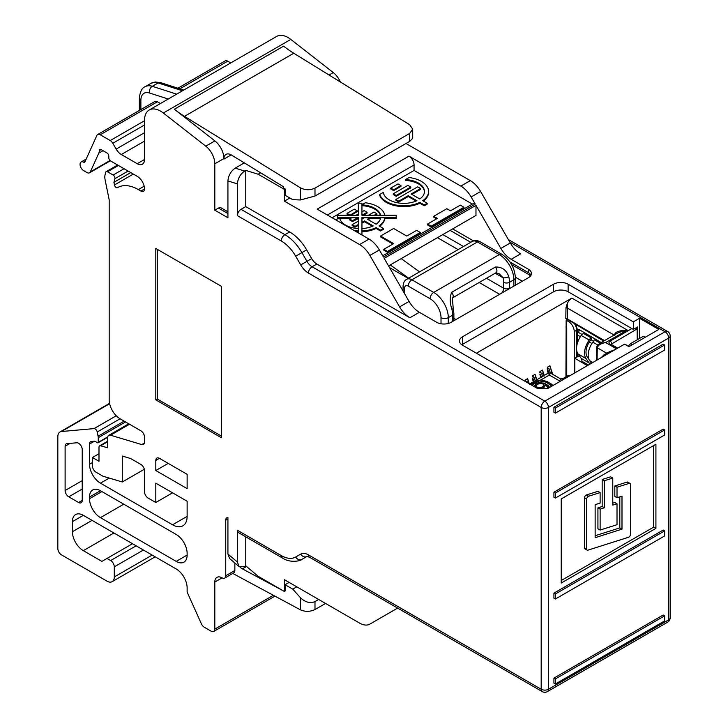 <?xml version="1.0" encoding="UTF-8"?>
<svg xmlns="http://www.w3.org/2000/svg" width="728" height="728" viewBox="0 0 728 728"><rect width="100%" height="100%" fill="white"/><g stroke="black" fill="none" stroke-linecap="round" stroke-linejoin="round"><path stroke-width="1.09" d="M405.46 179.607A20.602 11.894 180 0 1 418.427 183.056A20.602 11.894 180 0 1 424.46 191.473A20.602 11.894 180 0 1 419.81 198.999L411.147 193.994L420.611 188.525L417.699 186.841L395.85 199.463L398.762 201.146L408.226 195.677L416.898 200.682A20.602 11.894 180 0 1 395.759 202.411A20.602 11.894 180 0 1 383.319 192.392L379.688 194.485L379.688 195.332A24.725 14.278 0 0 0 419.829 203.212L419.829 202.375L424.26 204.932L427.172 203.249L422.74 200.691A24.725 14.278 0 0 0 428.583 191.473A24.725 14.278 0 0 0 421.339 181.372A24.725 14.278 0 0 0 409.081 177.514L405.46 179.607L405.46 180.453A20.602 11.894 180 0 1 418.427 183.902A20.602 11.894 180 0 1 424.451 191.892M621.994 529.165L595.14 537.683L595.14 504.65L600.118 503.075L600.118 492.583L588.57 496.241A2.166 1.247 120 0 0 586.713 499.044L586.713 549.121A2.166 1.247 120 0 0 587.159 550.113A2.166 1.247 120 0 0 587.905 550.159L628.555 537.264A2.166 1.247 120 0 0 628.892 537.109A2.166 1.247 120 0 0 630.421 534.47L630.421 484.384A2.166 1.247 120 0 0 629.975 483.392A2.166 1.247 120 0 0 629.229 483.346L617.016 487.223L614.823 485.958L614.823 496.45L617.016 497.715L621.994 496.141L621.994 529.165L619.81 527.9L595.14 535.726M380.362 215.242A20.602 11.894 0 0 0 374.72 209.136A20.602 11.894 0 0 0 361.952 205.696M380.598 215.242A20.602 11.894 0 0 0 374.72 208.29A20.602 11.894 0 0 0 361.952 204.859M361.952 204.732L365.374 202.757A24.725 14.278 180 0 1 377.632 206.616A24.725 14.278 180 0 1 384.748 215.242M70.088 443.37L65.111 446.246A5.151 2.976 60 0 1 66.175 443.889A5.151 2.976 60 0 1 66.93 443.652L76.768 442.779A5.151 2.976 60 0 1 78.588 443.261A5.151 2.976 60 0 1 82.228 449.576L82.228 500.4A5.151 2.976 60 0 1 81.163 502.757A5.151 2.976 60 0 1 78.588 502.502L82.228 500.4M231.204 154.891L223.924 159.095A10.301 5.951 60 0 1 226.053 154.382A10.301 5.951 60 0 1 231.204 154.891A10.301 5.951 60 0 1 231.459 155.046L283.656 186.841L283.601 188.07L285.112 188.943L284.384 189.371L258.158 174.229L245.773 170.416L245.773 206.616L241.041 209.346L284.912 234.671L289.644 231.941L245.773 206.616M283.638 591.027L242.388 568.85A10.301 5.951 60 0 1 242.133 568.714A10.301 5.951 60 0 1 240.058 567.167M144.171 186.204L138.329 189.58A41.214 23.796 -120 0 0 117.718 187.542A41.214 23.796 -120 0 0 117.517 187.651A2.575 1.483 60 0 1 117.508 187.66A2.575 1.483 60 0 1 116.216 187.533A2.575 1.483 60 0 1 114.46 184.958L113.923 182.319L114.888 178.697A2.575 1.483 -120 0 0 113.131 175.038L107.48 171.772A2.575 1.483 -120 0 0 106.188 171.644A2.575 1.483 -120 0 0 105.715 172.309L105.123 174.52A12.877 7.435 -120 0 0 105.123 179.962L109.182 199.809L109.182 399.872A15.452 8.918 -120 0 0 120.111 418.8L140.877 430.794A5.151 2.976 60 0 1 144.517 437.1L144.517 442.087A5.151 2.976 60 0 1 143.452 444.453A5.151 2.976 60 0 1 141.723 444.571L110.52 435.208A5.151 2.976 -120 0 0 108.8 435.326A5.151 2.976 -120 0 0 107.726 437.683L107.726 447.82L100.646 445.782A3.094 1.784 -120 0 0 99.627 445.855A3.094 1.784 -120 0 0 98.99 447.274L98.99 461.279L92.429 457.502L92.429 465.911A5.151 2.976 -120 0 0 96.069 472.217L102.939 476.185L122.295 481.991L122.295 456.037L130.694 458.558L140.877 464.437A5.151 2.976 60 0 1 144.517 470.743L144.517 491.773A5.151 2.976 -120 0 0 148.157 498.089L155.81 502.502L155.81 483.155L187.132 501.237L187.132 516.38A20.602 11.894 60 0 1 182.864 525.816A20.602 11.894 60 0 1 172.563 524.788L100.446 483.155A15.452 8.918 60 0 1 89.517 464.227L89.517 444.062A5.151 2.976 60 0 1 90.581 441.705A5.151 2.976 60 0 1 91.337 441.477L94.749 441.168L97.534 442.779A1.028 0.592 -120 0 0 98.262 442.36L98.262 437.701A6.698 3.868 -120 0 0 98.098 436.19L97.233 431.986A3.094 1.784 -120 0 0 94.03 428.61L61.471 431.513A10.301 5.951 -120 0 0 59.96 431.986A10.301 5.951 -120 0 0 57.831 436.7L57.831 548.557A5.151 2.976 -120 0 0 61.471 554.863L106.998 581.153A10.301 5.951 -120 0 0 112.148 581.663A10.301 5.951 -120 0 0 114.287 576.949L114.287 566.848A5.151 2.976 -120 0 0 110.647 560.542L106.998 558.44L101.902 561.388L83.329 550.659A15.452 8.918 60 0 1 72.4 531.731L72.4 521.639A15.452 8.918 60 0 1 75.594 514.569A15.452 8.918 60 0 1 83.329 515.333L176.203 568.959A15.452 8.918 60 0 1 187.132 587.878L187.132 592.091L201.347 623.732A5.151 2.976 -120 0 0 204.331 627.254L211.175 631.203A5.151 2.976 -120 0 0 213.75 631.458A5.151 2.976 -120 0 0 214.815 629.101L214.815 582.063A10.301 5.951 60 0 1 216.953 577.35A10.301 5.951 60 0 1 221.849 577.714L222.222 577.914A5.151 2.976 -120 0 0 224.679 578.105A5.151 2.976 -120 0 0 225.744 575.748L225.744 520.165A5.151 2.976 60 0 1 226.808 517.808A5.151 2.976 60 0 1 227.928 517.572L227.928 554.008L237.401 562.025L239.084 566.584L244.681 566.457L245.773 565.829L245.773 536.836M522.331 281.208L515.36 277.186M458.121 249.604L437.464 237.683M408.217 278.414L389.562 267.64M450.113 230.376L470.779 242.306M511.648 264.637L528.792 274.538L530.02 273.828M232.769 573.437L300.409 609.827L300.409 597.679L292.765 589.143L285.112 584.73L289.125 582.409M292.765 589.143L296.769 586.832M285.112 584.73L285.112 591.036L284.384 591.455L284.384 579.679L359.577 623.086A20.602 11.894 -120 0 0 369.879 624.114L379.352 618.645A20.602 11.894 60 0 1 379.315 618.663L369.879 624.114L379.352 618.645M225.744 575.748L234.853 570.488L234.853 562.99M234.853 570.488A5.151 2.976 60 0 1 233.779 572.845L224.679 578.105M285.112 188.943L285.112 195.259L292.765 199.672L300.409 199.972L300.409 187.815L184.493 116.334A103.021 59.478 60 0 1 174.329 109.236L214.897 140.913A15.452 8.918 60 0 1 223.924 158.558L214.815 163.809A15.452 8.918 -120 0 0 205.787 146.173L214.897 140.913M223.924 159.095L223.924 158.558M174.329 109.236L283.601 46.146A103.021 59.478 -120 0 0 293.766 53.244L184.493 116.334M300.409 187.815C305.269 190.263 310.128 190.354 314.987 188.106L409.691 133.433L412.703 129.138L409.691 124.734L293.766 53.244M172.563 492.829L155.81 502.502M227.928 213.55L218.455 208.081L214.815 210.192L214.815 163.809M218.455 208.081A5.151 2.976 -60 0 1 221.03 207.826L227.928 211.812M144.517 159.505A10.301 5.951 60 0 1 142.388 164.219A10.301 5.951 60 0 1 137.228 163.709L144.517 159.505L144.517 120.375A22.668 13.086 60 0 1 149.213 110.001L276.695 36.4A22.668 13.086 60 0 1 290.809 39.412L333.269 72.573A15.452 8.918 60 0 1 340.404 82.009M168.195 463.39L155.81 470.534L155.81 460.442A5.151 2.976 60 0 1 156.875 458.085A5.151 2.976 60 0 1 159.45 458.34L155.81 460.442M155.81 470.534L187.132 488.625L187.132 474.319L159.45 458.34M132.496 543.716L106.998 558.44M149.213 110.001A22.668 13.086 60 0 1 163.327 113.013L205.787 146.173M463.49 246.51L442.833 234.58M177.905 88.197L225.143 60.925A5.151 2.976 60 0 1 227.718 61.179L230.749 62.927M530.339 276.167A3.094 1.784 -120 0 0 528.792 274.538M227.928 180.972C228.392 175.494 230.822 171.217 235.217 168.132L244.681 171.044C240.295 174.129 237.865 178.415 237.401 183.884L227.928 180.972L227.928 217.754L214.815 210.192M237.401 530.257L281.263 555.582A5.151 2.976 120 0 0 282.337 557.948L238.466 532.614A5.151 2.976 -60 0 1 237.401 530.257L237.401 562.025M237.401 183.884L237.401 215.652A5.151 2.976 -60 0 1 241.041 209.346M137.228 163.709L121.312 154.518A10.301 5.951 60 0 1 116.162 149.085L112.804 143.27A5.151 2.976 -120 0 0 110.228 140.549L100.237 134.78A5.151 2.976 -120 0 0 97.661 134.525A5.151 2.976 -120 0 0 96.87 135.435L84.894 161.898A2.057 1.192 60 0 1 84.585 162.262A2.057 1.192 60 0 1 83.593 162.189A5.151 2.976 -120 0 0 81.117 161.989A5.151 2.976 -120 0 0 80.326 166.111A5.151 2.976 -120 0 0 83.693 170.652L86.96 172.545A5.151 2.976 -120 0 0 89.535 172.8A5.151 2.976 -120 0 0 90.327 171.89L98.808 153.144A10.301 5.951 -120 0 0 99.354 150.587A2.575 1.483 60 0 1 99.882 149.495A2.575 1.483 60 0 1 101.174 149.622L106.998 152.989A2.575 1.483 60 0 1 108.818 156.138L108.818 157.821A2.575 1.483 -120 0 0 110.647 160.979L137.228 176.331A10.301 5.951 60 0 1 144.517 188.952A5.151 2.976 60 0 1 143.452 191.309A5.151 2.976 60 0 1 140.877 191.054L144.517 188.952M138.329 189.58L140.877 191.054M65.111 446.246L65.111 490.517L82.228 480.635M82.228 489.043L68.751 496.824L78.588 502.502M68.751 496.824A5.151 2.976 60 0 1 65.111 490.517M100.446 490.727L176.203 534.47A15.452 8.918 60 0 1 187.132 553.389L187.132 555.073A15.452 8.918 60 0 1 183.929 562.153A15.452 8.918 60 0 1 176.203 561.388L100.446 517.644A15.452 8.918 60 0 1 89.517 498.716L89.517 497.033A15.452 8.918 60 0 1 92.72 489.962A15.452 8.918 60 0 1 100.446 490.727L89.517 497.033M155.81 248.466L155.81 399.872L221.376 437.728L221.376 286.313L155.81 248.466M97.661 134.525L154.846 101.511A5.151 2.976 60 0 1 157.421 101.765L160.451 103.513M130.767 172.6L113.923 182.319M144.326 469.278L122.295 481.991M300.409 597.679C305.269 602.311 310.128 603.621 314.987 601.601L314.987 609.545L325.543 603.439M314.987 609.545C310.128 611.829 305.269 611.92 300.409 609.827M314.987 601.601L318.673 599.472M314.987 188.106L314.987 196.05L409.691 141.369L409.691 133.433M314.987 196.05L300.409 199.972M412.703 129.138L412.703 138.311L409.691 141.369M157.266 249.304L157.266 399.035L221.376 436.045M157.266 399.035L155.81 399.872M98.99 453.717L92.429 457.502M419.574 271.863L401.192 258.622M408.654 278.169L390.263 264.928M245.773 565.829L258.158 576.312L284.384 591.455M260.415 172.927L258.158 174.229M289.853 197.989L284.384 201.146L284.384 189.371M409.063 301.428A20.602 11.894 -120 0 0 419.364 312.303L409.891 317.763A20.602 11.894 60 0 1 399.59 306.888L409.063 301.428L384.193 258.34L475.975 205.351L500.855 248.43L510.319 242.961A20.602 11.894 -120 0 0 520.62 253.835L511.156 259.305A20.602 11.894 60 0 1 500.855 248.43M419.364 312.303L436.645 322.276A10.301 5.951 180 0 0 451.214 322.276L528.428 277.696A10.301 5.951 180 0 0 531.449 273.482A10.301 5.951 180 0 0 528.428 269.278L511.156 259.305M452.67 228.901L473.446 240.895M509.973 261.989L528.428 272.645A10.301 5.951 180 0 1 531.03 275.166M388.561 265.911L475.975 215.442L475.975 205.351M368.505 215.242L373.992 212.076L376.904 213.759L376.904 214.605L375.794 215.242M367.067 212.294L361.952 215.242L361.952 211.875L364.155 210.61L367.067 212.294L367.067 213.131L363.409 215.242M395.85 199.463L395.85 200.3L398.762 201.984L408.226 196.514L416.079 201.046M411.875 194.412L420.611 189.371L420.611 188.525M423.387 201.065A24.725 14.278 0 0 0 428.583 192.31A24.725 14.278 0 0 0 428.574 191.892M419.829 203.212L424.26 205.769L427.172 204.086L427.172 203.249M393.657 190.627L400.946 186.423L400.946 185.585L398.034 183.902L390.745 188.106L390.745 188.943L393.657 190.627L393.657 189.79L400.946 185.585M380.544 236.054L393.657 243.625L383.829 249.304L383.829 250.141L387.469 252.243L420.247 233.315L420.247 232.478L416.607 230.376L406.77 236.054L393.657 228.483L380.544 236.054L380.544 236.891L392.929 244.044M472.335 204.086L414.059 170.443L332.104 217.754M433.724 216.289L437.373 218.391L427.536 224.069L427.536 224.907L431.176 227.009L463.964 208.081L463.964 207.243L460.314 205.141L450.486 210.82L446.837 208.718L433.724 216.289L433.724 217.126L436.645 218.809M396.214 196.305L410.783 187.897L410.783 187.051L407.862 185.376L393.293 193.785L393.293 194.622L396.214 196.305L396.214 195.468L410.783 187.051M348.876 215.242L347.038 214.187L347.038 213.34L354.318 209.136L357.239 210.82L357.239 211.657L351.023 215.242M379.679 226.299A24.725 14.278 180 0 0 384.812 218.591L396.205 218.591L396.205 215.242L361.952 215.242L361.952 203.203L358.349 203.203L358.349 215.242L358.349 213.959L356.129 215.242M384.812 218.591L384.812 217.745A24.725 14.278 180 0 1 379.033 225.926L383.465 228.483L383.465 229.32L380.544 231.004L376.112 228.446A24.725 14.278 180 0 1 361.952 231.786M358.349 231.786A24.725 14.278 180 0 1 356.138 231.631M358.349 215.242L337.483 215.242L337.483 218.591L337.947 218.591M339.803 218.591L350.332 218.591M358.349 225.316L355.046 227.218L352.134 225.534L352.134 224.697L358.349 221.112M357.621 218.591L357.621 217.745L352.498 220.702L352.498 221.54L358.349 218.591M352.498 221.54L349.586 219.856L349.586 219.019L351.788 217.745L357.621 217.745M372.372 226.281L364.519 221.749L361.952 223.232M368.159 219.647L370.006 218.591L380.498 218.591M361.952 218.591L362.717 218.591M358.349 224.479L355.046 226.381L355.046 227.218M361.952 228.556A20.602 11.894 0 0 0 373.191 225.917L364.519 220.912L361.952 222.395M364.519 220.912L364.519 221.749M376.904 213.759L374.338 215.242M370.006 218.591L370.006 217.745L367.431 219.228L376.103 224.233A20.602 11.894 0 0 0 380.671 217.745L384.812 217.745M361.952 219.028L364.173 217.745L370.006 217.745M336.127 220.074A24.725 14.278 180 0 1 335.981 219.72L339.621 217.745A20.602 11.894 0 0 0 358.349 228.556M358.349 230.94A24.725 14.278 180 0 1 354.309 230.576M355.046 226.381L352.134 224.697M383.465 228.483L380.544 230.166L376.112 227.609A24.725 14.278 180 0 1 361.952 230.94M352.498 220.702L349.586 219.019M376.112 228.446L376.112 227.609M408.226 195.677L408.226 196.514M424.26 204.932L424.26 205.769M405.996 143.498L470.306 180.626A20.602 11.894 60 0 1 480.607 191.5L510.319 242.961M306.643 556.638L301.911 559.368L306.643 556.638A33.998 19.629 60 0 1 306.606 556.656L301.911 559.377L306.643 556.638M397.615 608.098L369.879 624.114M311.675 258.595L306.643 249.886L301.911 252.616L306.934 261.334L311.675 258.595A10.301 5.951 -120 0 0 316.826 264.036L312.084 266.767L544.817 401.137L665.019 331.74L509.855 242.151M409.891 317.763L316.826 264.036M480.607 191.5L471.143 196.969A20.602 11.894 -120 0 0 460.842 186.095L408.954 156.138L317.171 209.136L369.05 239.084A20.602 11.894 60 0 1 379.352 249.968L369.879 255.428L399.59 306.888M369.879 255.428A20.602 11.894 -120 0 0 359.577 244.553L369.05 239.084M284.384 201.146L359.577 244.553M289.644 231.941A33.998 19.629 60 0 1 306.643 249.886M471.143 196.969L475.248 204.086L383.465 257.084L379.352 249.968M408.954 156.138A7.207 4.168 60 0 1 414.059 164.974L327.363 215.024M414.059 170.443L414.059 164.974M382.737 255.819L473.791 203.249L475.248 204.086M637.701 339.521L637.701 326.899L633.333 329.42L633.333 321.858L568.131 284.211L568.131 291.782L633.333 329.42M568.131 291.782A10.301 5.951 -0 0 0 553.562 291.782L553.562 284.211L462.498 336.782A10.301 5.951 180 0 0 459.486 340.986A10.301 5.951 180 0 0 462.498 345.199L537.537 388.515L547.738 388.515L624.588 344.144L628.965 346.664L658.831 329.42L639.521 318.282L633.333 321.858M553.562 284.211A10.301 5.951 180 0 1 568.131 284.211M553.562 291.782L462.498 344.353A10.301 5.951 -0 0 0 461.843 344.772M663.199 344.144L553.926 407.234L553.926 412.285L555.382 413.122L664.655 350.031L664.655 344.99L663.199 344.144M553.926 492.192L553.926 497.242L555.382 498.079L664.655 434.989L664.655 429.948L555.382 493.038L553.926 492.192L663.199 429.101L664.655 429.948M655.919 528.364L655.919 444.244L561.215 498.926L561.215 583.046L655.919 528.364L653.726 527.099L653.726 445.509M553.926 593.138L553.926 598.179L555.382 599.026L664.655 535.935L664.655 530.885L663.199 530.048L553.926 593.138L555.382 593.975L555.382 599.026M553.926 678.096L553.926 683.146L555.382 683.983L664.655 620.893L664.655 615.852L555.382 678.933L553.926 678.096L663.199 615.005L664.655 615.852M600.118 492.583L597.925 491.318L586.386 494.976A2.166 1.247 120 0 0 584.52 497.779L584.52 547.865A2.166 1.247 120 0 0 584.975 548.848L587.159 550.113M619.81 496.833L619.81 527.9M629.975 483.392L627.782 482.136A2.166 1.247 120 0 0 627.045 482.091L614.823 485.958M561.215 580.516L653.726 527.099M617.016 503.767L612.776 505.105L612.776 478.078L610.592 476.813L602.165 479.488L602.165 506.515L597.925 507.862L597.925 528.792L600.118 530.057L617.016 524.697L617.016 503.767L614.823 502.502L612.776 503.148M617.016 487.223L617.016 497.715M612.776 478.078L604.349 480.744L602.165 479.488M604.349 480.744L604.349 507.78L602.165 506.515M604.349 507.78L600.118 509.118L597.925 507.862M600.118 509.118L600.118 530.057M555.382 493.038L555.382 498.079M664.655 530.885L555.382 593.975M664.655 344.99L555.382 408.071L553.926 407.234M555.382 408.071L555.382 413.122M555.382 678.933L555.382 683.983M244.226 162.926L235.217 168.132M239.084 566.584L229.611 558.558L227.928 554.008M639.521 338.465L639.521 318.282M244.681 171.044L245.773 170.416M383.829 249.304L387.469 251.406L387.469 252.243M387.469 251.406L420.247 232.478M427.536 224.069L431.176 226.171L431.176 227.009M431.176 226.171L463.964 207.243M398.762 201.146L398.762 201.984M379.688 194.485A24.725 14.278 0 0 0 419.829 202.375M393.293 193.785L396.214 195.468M390.745 188.106L393.657 189.79M380.544 230.166L380.544 231.004M357.239 210.82L349.95 215.242M349.95 215.024L347.038 213.34M337.483 217.326L358.349 217.326L358.349 232.905M361.952 234.989L361.952 217.326L396.205 217.326M528.428 272.645L528.428 269.278M452.361 297.97A4.122 2.375 60 0 1 452.361 297.979L453.171 307.917A4.122 1.52 166.3 0 1 451.933 309.446C449.74 302.73 449.658 297.006 451.706 292.283L495.413 267.039C502.002 266.785 506.451 269.979 508.763 276.64A4.122 1.52 166.3 0 1 503.075 277.778L499.144 273.764L495.914 272.809M581.972 334.461L578.023 332.132A2.047 1.174 -119.6 0 0 577.968 332.104A2.047 1.174 -119.6 0 0 577.877 332.059L577.259 332.214M600.181 343.097L594.512 339.83L592.847 342.142A15.452 8.918 120 0 0 588.188 355.164A15.452 8.918 120 0 0 589.653 360.633L591.491 363.254M581.226 335.435A15.452 8.918 120 0 0 576.567 348.457A15.452 8.918 120 0 0 578.032 353.926L581.153 358.358L589.125 362.963L586.013 358.531A15.452 8.918 -60 0 1 584.548 353.062A15.452 8.918 -60 0 1 589.207 340.04L590.872 337.728L584.356 333.961A2.057 1.656 -43 0 0 581.699 334.78L581.226 335.435L589.207 340.04M588.943 359.332L587.269 356.957A13.395 7.735 -60 0 1 586.004 352.225A13.395 7.735 -60 0 1 590.044 340.931L591.709 338.62L590.872 337.728M532.214 385.44L534.625 382.355L539.312 380.862L546.282 382.209L551.888 386.122M530.83 384.648L533.533 382.145L540.922 379.925L547.374 381.581L553.08 385.431M533.051 383.556L531.467 385.012M565.929 376.84L566.147 323.678L566.739 327.236L566.739 376.376M567.449 319.401L566.147 320.156L566.147 323.678M566.757 318.482L567.849 319.11M604.486 340.613L567.44 318.964L565.811 318.591L565.984 307.753L567.221 303.776A7.726 4.459 -60 0 1 571.871 298.089L627.272 330.075L618.454 332.55M476.394 353.216L571.871 298.089M548.12 373.164L547.283 369.788M551.788 371.58L549.922 365.756L547.392 367.221L547.256 368.395M533.26 381.736L532.423 378.369M536.918 380.153L535.062 374.338L532.532 375.803L532.395 376.977M529.493 384.448L527.636 378.633L525.106 380.089L526.863 382.355M540.695 377.45L539.848 374.083M544.353 375.866L542.496 370.051L539.967 371.507L539.821 372.691M636.299 327.709L637.146 328.874L637.228 339.794M566.147 320.156L568.422 321.476A8.245 4.759 60 0 1 574.255 331.568L574.255 373.209M528.737 383.438L527.636 378.633M536.6 380.48L535.062 374.338M532.532 375.803L534.252 377.959L535.435 381.154M544.025 376.194L542.496 370.051M539.967 371.507L541.687 373.664L542.861 376.867M552.197 374.065L549.922 365.756M547.392 367.221L549.112 369.378L550.295 372.581L549.813 372.8M587.36 365.638L574.802 358.267L574.802 372.891M569.241 376.103L568.595 375.302L562.498 378.824L561.843 380.371M574.802 358.267L579.024 355.874L579.661 356.247M561.188 380.753L560.442 378.824L562.498 378.824M577.259 329.083L579.06 329.556A2.057 1.31 115.3 0 1 577.877 332.059L577.259 331.495M579.06 329.556L579.342 329.711A2.057 1.201 120.4 0 1 578.023 332.132L577.259 332.924M540.922 379.925L549.376 375.047L550.404 373.027L560.442 378.824M560.214 381.308L549.376 375.047L548.348 373.027L550.404 373.027M537.009 387.114L540.704 387.66L543.215 386.486L543.88 385.294L543.397 384.229L541.778 383.556L538.565 383.802L536.518 385.249L537.009 388.215M597.051 360.041L596.487 359.213L596.651 348.175A2.057 1.192 0.9 0 0 597.26 349.031L597.424 347.866L606.542 353.126L615.469 349.413M548.348 373.027L529.656 383.965M537.71 388.515L537.71 387.514M536.545 386.577L536.545 387.942M536.299 385.913L536.4 387.86M543.88 385.294L543.88 386.978L543.661 385.958M543.215 386.486L543.215 387.824M541.623 387.405L541.277 388.515M540.704 387.66L540.704 388.515M539.557 387.787L539.557 388.515M538.638 387.787L538.638 388.515M614.814 335.444C614.059 332.377 618.209 330.594 627.272 330.075L605.641 342.56C600.627 343.47 597.888 345.236 597.424 347.866L597.479 345.764L599.444 343.525L605.641 342.56L616.489 348.821M614.623 349.895L609.454 351.715L603.949 354.891L608.162 353.626M567.221 303.776L567.44 308.099L565.984 307.753M548.775 387.915L547.42 386.714M545.381 385.485L543.871 384.83M536.49 385.339L534.98 386.759M625.78 344.826L628.655 345.709M617.116 348.466L610.182 344.462C608.581 343.343 608.581 342.224 610.182 341.095A2.057 1.192 60 0 1 611.638 343.607L611.657 344.617M535.362 387.26L534.689 385.767L535.125 384.712L537.173 383.256L540.376 382.482L545.463 383.838L548.493 385.849L549.403 387.551M535.125 386.395L535.125 384.712M536.035 385.603L536.035 383.92M537.173 384.602L537.173 383.256M538.547 383.811L538.547 382.737M540.376 383.438L540.376 382.482M541.996 383.62L541.996 382.628M543.607 384.466L543.607 383.037M545.463 385.239L545.463 383.838M547.092 386.35L547.092 384.784M548.493 387.533L548.493 385.849M549.203 387.669L549.203 386.786M547.611 388.515L547.592 386.905L545.49 385.167L544.144 387.287L541.641 388.47M547.829 388.461L547.829 387.578M568.595 375.302L570.324 375.475M606.151 354.791L604.076 355.992M628.182 346.219L630.603 343.616L643.352 336.263L645.172 337.31M637.146 328.892L611.047 344.289M632.423 344.672L630.603 343.616M588.424 365.019L581.936 361.27A8.245 4.759 120 0 0 581.153 358.358M589.125 362.963A8.245 4.759 -60 0 1 589.716 364.282M590.954 362.48A10.301 5.951 -60 0 1 591.218 363.418M246.528 566.466L242.388 568.85M125.553 421.94L98.262 437.701M124.16 421.139L98.098 436.19M107.808 436.846L98.262 442.36M329.056 75.002L333.269 72.573M214.815 629.101L273.382 595.286M222.104 577.85L214.815 582.063M92.065 520.374L72.4 531.731M83.329 515.333L72.4 521.639M113.923 532.996L83.329 550.659M110.647 560.542L136.136 545.827M290.809 39.412L163.327 113.013M227.718 61.179L179.843 88.825M281.263 555.582A28.847 16.653 -120 0 0 295.686 557.011L300.719 554.108A15.452 8.918 60 0 1 308.445 554.873L541.177 689.243L541.177 407.443L308.445 273.073A15.452 8.918 60 0 1 300.719 264.919L295.686 256.211A28.847 16.653 -120 0 0 281.263 240.977L237.401 215.652M144.517 141.123L121.312 154.518M90.327 171.89L110.037 160.506M103.039 150.696L98.808 153.144M140.877 109.582L140.877 100.346L140.877 109.582M110.228 140.549L144.517 120.748M157.421 101.765L100.237 134.78M116.162 149.085L144.517 132.705M144.517 124.961L112.804 143.27M118.4 165.456L107.48 171.772M124.06 168.723L113.131 175.038M128.11 171.062L114.888 178.697M114.46 184.958L133.324 174.074M182.51 90.782L158.122 82.947L152.288 86.304L176.677 94.149M168.241 99.017L149.44 92.975A15.452 8.918 -120 0 0 140.877 100.346A5.151 2.976 0 0 1 139.367 98.244L139.367 110.447M107.726 441.687L100.646 445.782M129.52 424.233L110.52 435.208M141.723 444.571L144.417 443.015M172.563 524.788L187.132 516.38M109.246 478.078L100.446 483.155M123.76 504.185L100.446 517.644M176.203 561.388L187.132 555.073M94.494 441.195L89.517 444.062M89.517 464.227L92.429 462.544M94.03 428.61L116.262 415.77M109.637 403.712L61.471 431.513M120.093 418.791L97.233 431.986M89.517 498.716L101.902 491.564M143.425 550.031L114.287 566.848M114.287 576.949L152.17 555.073M227.928 518.9L225.744 520.165M83.593 162.189L85.185 161.261M150.969 83.347L155.273 81.982L160.488 82.601A5.151 3.549 107.8 0 0 158.122 82.947A20.602 11.894 -120 0 0 150.969 83.347L145.145 86.714A20.602 11.894 60 0 1 152.288 86.304A5.151 3.549 107.8 0 0 149.44 92.975M99.354 150.587L101.101 149.577M460.842 186.095L470.306 180.626M548.466 407.443L548.466 689.243L668.668 619.846L668.668 338.047L548.466 407.443A5.151 2.976 180 0 1 541.177 407.443A5.151 2.976 120 0 1 544.817 401.137A5.151 2.976 60 0 1 548.466 407.443M586.713 499.044L584.52 497.779M588.57 496.241L586.386 494.976M586.713 549.121L584.52 547.865M629.229 483.346L627.045 482.091M462.498 336.782L462.498 344.353M300.719 554.108A5.151 4.204 60 0 0 306.934 556.465L301.911 559.368A33.998 19.629 60 0 1 301.911 559.377A5.151 4.204 60 0 1 295.686 557.011M542.242 691.6A5.151 2.976 120 0 1 541.177 689.243A5.151 2.976 0 0 0 548.466 689.243A5.151 2.976 60 0 1 547.392 691.6A5.151 5.151 0 0 1 542.242 691.6L309.509 557.229A5.151 2.976 120 0 1 308.445 554.873M547.392 691.6L667.594 622.203A5.151 2.976 60 0 0 668.668 619.846A5.151 2.976 0 0 0 670.17 617.744L670.17 335.945A5.151 2.976 180 0 1 668.668 338.047A5.151 2.976 60 0 0 665.019 331.74A5.151 2.976 -60 0 1 667.594 331.486L508.344 239.539M281.263 240.977A5.151 2.976 120 0 1 284.912 234.671A33.998 19.629 60 0 1 301.911 252.616L295.686 256.211M300.719 264.919L306.934 261.334A10.301 5.951 -120 0 0 312.084 266.767A5.151 2.976 120 0 0 308.445 273.073M441.013 323.778L441.013 317.645A15.452 8.918 -120 0 0 430.084 298.717L408.226 286.104A5.151 2.976 -120 0 0 404.586 288.206L404.586 293.675L404.586 288.206A5.151 2.976 180 0 1 403.075 286.104L403.075 291.064M452.68 321.43A9.273 5.351 -60 0 1 452.67 321.012L452.67 315.124L448.293 317.645L448.293 323.45M513.859 286.104L513.859 279.798L509.491 282.318L509.491 288.206A9.273 5.351 -60 0 1 509.482 288.634M430.084 298.717A5.151 2.976 -60 0 1 433.724 292.41L499.29 254.563L477.441 241.942L411.875 279.798L433.724 292.41A20.602 11.894 60 0 1 448.293 317.645A5.151 2.976 0 0 1 441.013 317.645M453.872 318.345L455.946 319.537M499.654 294.303L479.188 282.491M486.468 278.278L503.658 288.206L503.658 282.318A16.48 9.519 -120 0 0 503.075 277.778L495.213 273.237M453.171 307.917L453.872 313.44A4.122 2.375 180 0 1 452.67 315.124A20.602 11.894 -120 0 0 451.933 309.446M508.763 276.64A20.602 11.894 60 0 1 509.491 282.318A4.122 2.375 180 0 1 503.658 282.318M513.859 279.798A20.602 11.894 -120 0 0 499.29 254.563A5.151 2.976 120 0 1 501.865 254.309C510.164 259.905 514.669 267.704 515.369 277.696A5.151 2.976 180 0 1 513.859 279.798M477.441 241.942A10.301 5.951 -120 0 0 472.281 241.432C474.365 240.113 476.94 240.195 480.016 241.687A5.151 2.976 120 0 0 477.441 241.942M472.281 241.432L406.724 279.288A10.301 5.951 60 0 1 411.875 279.798A5.151 2.976 -60 0 0 408.226 286.104M453.963 320.12A5.151 2.976 120 0 0 454.718 320.247M501.61 293.175A5.151 2.976 120 0 0 503.658 288.206A4.122 2.375 180 0 0 509.491 288.206M451.706 292.283A4.122 2.375 60 0 1 452.661 297.734M495.413 267.039A4.122 2.375 60 0 1 496.068 272.736A4.122 2.375 60 0 1 496.068 272.745L452.634 297.816M453.872 313.44L453.872 319.328A4.122 2.375 180 0 1 452.67 321.012M577.259 332.459A2.057 1.556 -35.3 0 1 577.968 332.104M597.715 344.954L592.847 342.142M574.255 331.568L576.658 330.184L576.658 346.819M576.658 349.995L576.658 357.211M574.401 323.56A8.245 4.759 60 0 1 576.658 330.184A2.057 1.192 180 0 0 577.259 329.338L577.259 343.643M568.422 321.476L569.687 320.748M565.929 327.009A1.338 0.773 180 0 1 566.739 327.236M526.826 382.246L528.119 381.499M534.252 377.959L535.553 377.213M534.052 381.581L532.869 378.378M541.687 373.664L542.979 372.918M541.486 377.295L540.303 374.083M550.295 372.581L550.459 373.064M549.112 369.378L550.413 368.632M548.912 373.009L547.738 369.797M604.14 340.822L584.202 328.901M577.259 334.889L580.362 336.709M589.334 341.978L591.928 343.507M593.502 341.232L590.927 339.712M579.342 329.711L601.164 342.533M597.087 360.023L597.26 349.031M547.374 381.581L547.374 382.837M567.44 318.964L567.44 308.099L614.132 335.053M597.479 345.764L599.444 343.525L618.463 332.55M610.182 344.462L611.038 344.453M610.182 341.095L631.868 328.574M551.014 385.094L551.014 383.683M539.312 380.862L532.286 384.912M586.013 358.531L578.032 353.926M589.653 360.633L592.847 362.471M107.753 437.228L98.043 442.824M109.555 403.348L59.96 431.986M86.186 159.059L81.117 161.989M110.347 160.779L89.535 172.8M128.765 423.796L108.8 435.326M139.367 98.244C140.058 91.61 141.987 87.77 145.145 86.714M183.729 90.072L160.488 82.601M107.726 441.177L99.627 445.855M274.947 596.123L213.75 631.458M155.182 556.82L112.148 581.663M117.645 165.019L106.188 171.644M428.583 191.473L428.583 192.31M282.337 557.948C290.226 563.445 301.155 560.815 301.911 559.377M306.934 556.465L309.509 557.229M667.594 622.203A5.151 5.151 0 0 0 670.17 617.744M670.17 335.945A5.151 5.151 0 0 0 667.594 331.486M406.724 279.288C404.531 280.426 403.321 282.701 403.075 286.104M480.016 241.687L501.865 254.309M515.369 277.696L515.369 285.23M453.872 319.328L453.735 320.001M577.259 352.479L577.259 356.875M577.259 329.338L575.975 324.506M552.743 374.383L551.788 371.571M603.703 341.068L567.076 319.183M596.66 360.269L596.66 359.705M596.651 348.175L596.905 346.446M617.717 348.111L611.211 344.362M601.146 357.685L603.967 354.882"/></g></svg>
